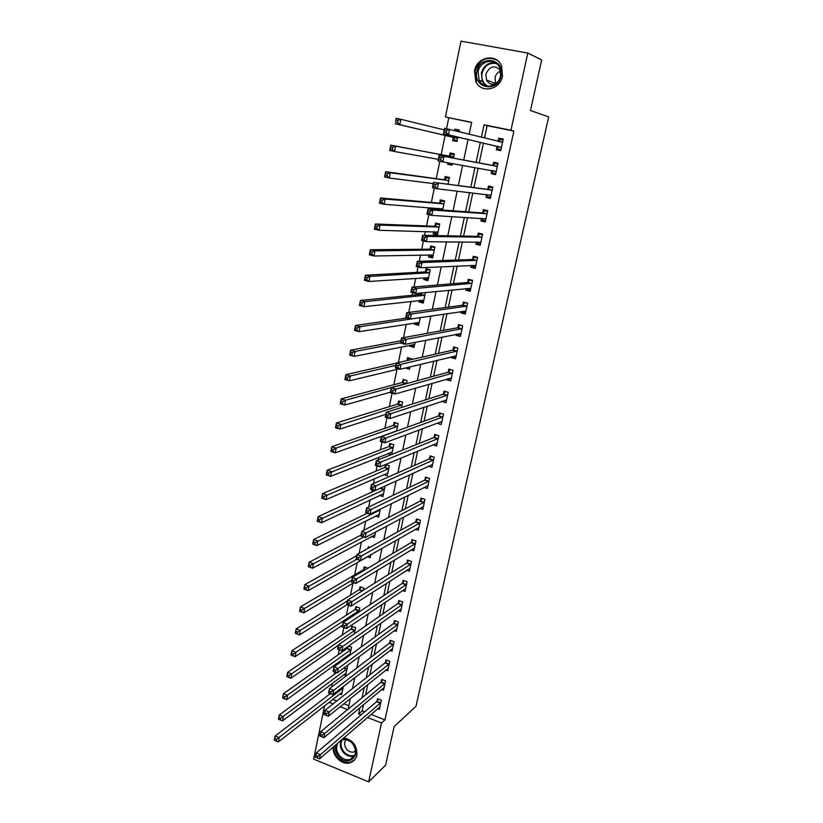 <?xml version="1.0" encoding="UTF-8"?>
<svg xmlns="http://www.w3.org/2000/svg" width="823" height="823" viewBox="0 0 823 823"><rect width="100%" height="100%" fill="white"/><g stroke="black" fill="none" stroke-linecap="round" stroke-linejoin="round"><path stroke-width="1.23" d="M502.514 76.076C500.096 90.036 481.074 93.76 475.766 81.518L474.521 70.86C476.815 56.653 496.598 52.939 501.588 65.984L502.514 76.076M343.849 737.892C352.995 740.021 357.316 745.823 356.822 755.298C355.886 759.125 353.653 761.614 350.125 762.767C342.162 765.483 332.019 755.925 333.305 746.996M471.62 122.534L445.397 117.01L460.962 41.15L527.81 53.053L541.678 59.925L530.475 110.529L548.674 116.887L415.996 706.329L394.145 726.565L385.596 765.174L368.653 781.85L313.645 759.084L324.591 705.774M448.751 117.915L446.529 128.686M445.15 135.373L441.169 154.714M439.821 161.277L436.241 178.673M434.297 188.128L431.355 202.417M430.244 207.797L429.976 209.114M428.824 214.7L426.509 225.944M425.357 231.53L424.575 235.347M423.413 240.995L421.705 249.256M420.522 255.037L419.226 261.313M418.053 267.022L416.952 272.351M415.728 278.328L413.938 287.011M412.745 292.782L412.241 295.241M410.975 301.403L408.702 312.452M406.264 324.262L403.517 337.636M401.603 346.925L398.383 362.562M396.974 369.373L393.816 384.752M392.067 393.24L389.31 406.624M387.026 417.734L384.845 428.31M382.037 441.982L380.421 449.811M378.899 457.197L378.354 459.831M377.088 465.983L376.029 471.116M374.475 478.667L373.467 483.554M372.191 489.757L371.687 492.236M370.103 499.942L368.632 507.05M365.751 521.031L363.848 530.31M361.451 541.945L359.106 553.354M357.182 562.665L354.662 574.907M352.954 583.219L350.505 595.132M348.427 605.203L346.37 615.182M343.808 627.63L342.275 635.068M339.241 649.841L338.222 654.779M336.391 663.657L336.051 665.303M334.704 671.846L334.2 674.335M332.338 683.337L331.576 687.061M332.759 699.396L336.802 700.98M343.901 703.768L348.87 705.723M339.745 693.933L341.648 694.674L343.345 686.516M343.633 674.839L345.619 675.601L347.543 666.383L346.545 666.002M349.857 655.262L351.565 647.073L348.685 645.993M348.787 656.044L347.543 655.581M347.553 646.796L347.265 648.185M354.332 633.782L355.618 627.599L351.833 626.21L351.298 628.751M358.859 612.096L359.713 607.96L355.906 606.592L355.371 609.154M363.416 590.204L363.838 588.157L360.011 586.799L359.466 589.391M365.474 577.612L366.122 577.221M367.932 568.168L364.147 566.852L363.612 569.454M367.459 556.811L370.185 557.737L370.803 554.743M370 547.305L368.323 546.729L367.974 548.427M371.512 536.534L374.393 537.512L375.535 532.049M375.566 516.093L378.652 517.111L380.308 509.128M379.64 495.467L382.942 496.536L385.01 486.599L384.31 486.372M383.724 474.655L387.263 475.776L389.351 465.756L385.442 464.532M385.38 464.563L384.825 467.227M391.697 454.481L393.733 444.739L389.742 443.515L389.176 446.251M391.151 454.697L387.798 453.658M396.573 431.098L398.147 423.526L394.145 422.333L393.569 425.1M401.49 407.488L402.612 402.138L398.579 400.966L397.993 403.754M406.459 383.641L407.107 380.565L403.044 379.403L402.468 382.222M405.42 367.994L409.463 369.27L409.957 366.893M411.479 359.569L411.644 358.797L407.56 357.655L406.974 360.495M410.142 345.218L409.926 346.277L414.02 347.399L415.07 342.368M412.889 335.928L412.035 336.082M414.771 322.935L414.494 324.231L418.619 325.332L420.234 317.585M419.432 300.446L419.113 302L423.259 303.08L425.409 292.566M420.975 293.009L420.738 294.171M424.143 277.752L423.773 279.563L427.939 280.612L430.192 269.759L426.016 268.72L425.409 271.662M428.896 254.852L428.464 256.92L432.661 257.949L434.935 247.003L430.738 245.984L430.12 248.958M433.69 231.747L433.207 234.082L437.425 235.09L439.729 224.031L435.501 223.043L434.873 226.037M442.64 210.04L444.554 200.863L440.305 199.896L439.677 202.921M438.525 208.425L438.258 209.721M448.021 184.239L449.43 177.47L445.15 176.534L444.513 179.579M447.99 162.831L447.691 164.291L451.981 165.228L452.321 163.592M453.452 158.17L454.347 153.87L450.047 152.955L449.399 156.031M453.247 137.503L452.609 140.61L456.93 141.505L457.835 137.122M458.977 131.649L459.316 130.044L454.985 129.16L454.687 130.579M371.019 714.415L384.948 719.888L513.881 131.073L487.175 125.682L484.541 137.986M483.44 143.151L479.202 162.995M478.112 168.108L473.945 187.593M472.803 192.952L468.74 211.953M467.546 217.55L463.586 236.088M462.341 241.921L458.483 259.996M457.187 266.055L453.422 283.668M452.084 289.963L448.412 307.133M447.023 313.635L443.453 330.373M442.013 337.091L438.536 353.396M437.054 360.33L433.659 376.204M432.137 383.353L428.834 398.816M427.26 406.161L424.051 421.211M422.436 428.762L419.308 443.402M417.652 451.148L414.607 465.396M412.909 473.338L409.947 487.195M408.218 495.323L405.338 508.799M403.558 517.111L400.76 530.207M398.949 538.695L396.233 551.42M394.382 560.093L391.738 572.458M389.855 581.295L387.283 593.301M385.359 602.313L382.87 613.958M380.915 623.145L378.498 634.44M376.502 643.792L374.167 654.748M372.13 664.254L369.866 674.881M367.799 684.541L365.597 694.838M363.499 704.653L362.161 710.938L364.589 711.895M377.623 708.706L379.362 709.385L381.358 700.167L377.541 698.696L376.996 701.196M381.718 689.448L383.539 690.147L385.555 680.847L381.718 679.386L381.172 681.907M385.853 670.025L387.756 670.745L389.793 661.373L385.925 659.923L385.38 662.464M390.009 650.427L392.005 651.168L394.063 641.724L390.174 640.294L389.618 642.856M394.186 630.675L396.295 631.436L398.363 621.91L394.464 620.501L393.898 623.083M398.394 610.748L400.616 611.54L402.704 601.922L398.774 600.533L398.219 603.146M402.632 590.647L404.978 591.47L407.087 581.768L403.136 580.4L402.57 583.023M406.891 570.37L409.381 571.224L411.5 561.44L407.529 560.093L406.953 562.747M411.171 549.908L413.815 550.803L415.954 540.937L411.963 539.61L411.387 542.285M415.471 529.282L418.29 530.207L420.45 520.259L416.428 518.943L415.852 521.648M419.781 508.46L422.806 509.437L424.987 499.396L420.944 498.1L420.347 500.826M424.112 487.453L427.353 488.481L429.555 478.358L425.491 477.083L424.894 479.83M428.444 466.26L431.952 467.341L434.163 457.125L430.079 455.88L429.483 458.648M432.785 444.862L436.581 446.015L438.824 435.717L434.709 434.482L434.102 437.28M441.694 422.497L440.295 422.086L437.126 423.279L441.251 424.503L443.515 414.103L439.379 412.899L438.762 415.718M441.879 401.315L445.973 402.797L448.247 392.314L444.091 391.12L443.474 393.97M446.673 379.177L446.56 379.722L450.726 380.895L453.031 370.319L448.844 369.146L448.216 372.017M451.508 356.832L451.333 357.645L455.531 358.807L457.845 348.129L453.638 346.987L453.01 349.878M456.384 334.282L456.148 335.383L460.376 336.504L462.711 325.733L458.483 324.612L457.845 327.544M461.312 311.526L461.014 312.905L465.262 314.016L467.618 303.142L463.359 302.051L462.721 304.994M466.281 288.564L465.921 290.231L470.19 291.311L472.577 280.345L468.287 279.275L467.649 282.248M471.291 265.397L470.869 267.352L475.169 268.401L477.577 257.332L473.266 256.292L472.608 259.286M476.352 242.003L475.869 244.256L480.19 245.285L482.617 234.113L478.276 233.094L477.628 236.129M481.465 218.393L480.91 220.945L485.261 221.953L487.71 210.678L483.348 209.69L482.679 212.746M486.619 194.567L486.002 197.427L490.374 198.405L492.854 187.027L488.461 186.06L487.792 189.146M491.804 170.587L491.136 173.694L495.539 174.641L498.038 163.16L493.615 162.213L492.946 165.33M496.999 146.597L496.32 149.724L500.754 150.65L503.275 139.056L498.82 138.151L498.141 141.289M527.81 53.053L510.949 130.25L484.068 124.818L481.424 137.215M513.881 131.073L510.949 130.25M384.948 719.888L381.512 722.964L368.653 781.85M359.949 707.615L358.602 713.942L361.04 714.899M367.5 717.45L381.512 722.964M480.313 142.42L476.054 162.409M474.964 167.563L470.777 187.181M469.635 192.582L465.551 211.727M464.357 217.365L460.376 236.026M459.131 241.9L455.253 260.099M453.957 266.21L450.171 283.945M448.823 290.272L445.14 307.565M443.751 314.119L440.161 330.969M438.721 337.739L435.223 354.147M433.731 361.132L430.336 377.119M428.804 384.31L425.491 399.875M423.907 407.272L420.687 422.425M419.061 430.018L415.924 444.759M414.267 452.557L411.212 466.898M409.515 474.892L406.541 488.831M404.803 497.01L401.912 510.579M400.132 518.932L397.324 532.121M395.503 540.66L392.777 553.467M390.915 562.191L388.271 574.629M386.378 583.528L383.806 595.605M381.872 604.668L379.372 616.396M377.407 625.624L374.99 637.002M372.984 646.394L370.638 657.423M368.601 666.99L366.328 677.668M364.26 687.39L362.048 697.739M469.172 134.17L471.661 122.308L445.397 117.01M348.15 709.138L350.382 698.552M352.47 688.604L354.775 677.679M356.832 667.895L359.209 656.62M361.235 647.001L363.684 635.356M365.669 625.912L368.2 613.907M370.155 604.627L372.757 592.262M374.671 583.157L377.356 570.421M379.228 561.481L381.995 548.365M383.837 539.61L386.676 526.113M388.477 517.544L391.409 503.645M393.168 495.261L396.182 480.961M397.9 472.772L400.996 458.072M402.684 450.078L405.862 434.956M407.498 427.168L410.77 411.623M412.364 404.031L415.728 388.065M417.282 380.689L420.738 364.28M422.24 357.11L425.789 340.269M427.25 333.315L430.892 316.022M432.312 309.283L436.046 291.527M437.414 285.025L441.251 266.796M442.579 260.531L446.508 241.828M447.784 235.79L451.817 216.603M453.041 210.801L457.176 191.121M458.349 185.576L462.598 165.392M463.709 160.094L468.04 139.529M329.046 702.297L333.109 703.902M340.238 706.71L347.584 709.601M362.161 710.938L358.602 713.942M487.175 125.682L484.068 124.818M459.275 130.24L454.985 129.16M452.022 165.042L447.691 164.291M437.61 234.174L433.207 234.082M432.898 256.807L428.464 256.92M428.217 279.244L423.773 279.563M423.516 301.485L419.113 302M418.598 323.583L414.494 324.231M413.794 345.495L409.926 346.277M409.072 367.223L405.389 368.118M397.571 426.304L336.175 448.082L335.249 452.815L396.604 430.974M395.338 431.324L392.026 432.517M441.684 421.582L384.814 442.825L380.267 441.437L381.255 436.612L438.392 416.047L440.83 413.321M445.12 400.503L441.817 401.593M449.986 378.734L446.56 379.722M454.924 356.771L451.333 357.645M459.954 334.622L456.148 335.383M465.098 312.287L461.014 312.905M470.375 289.778L465.921 290.231M475.447 267.115L470.869 267.352M480.416 244.256L475.869 244.256M485.426 221.192L480.91 220.945M490.487 197.921L486.002 197.427M495.59 174.435L491.136 173.694M503.223 139.272L498.82 138.151M484.716 85.561L484.49 84.759M315.785 757.366L317.452 758.055L317.801 756.368L316.125 755.679L315.384 757.16L316.258 752.942L320.425 754.66L380.823 702.677M317.801 756.368L320.425 754.66L319.55 758.878L379.907 706.895M316.125 755.679L316.258 752.942L376.615 701.68L378.467 699.046M317.452 758.055L319.55 758.878M274.615 740.361L276.24 741.029L276.569 739.363L274.944 738.684L274.326 740.206L275.149 736.019L279.213 737.696L278.39 741.883L342.162 692.205M330.27 693.666L275.149 736.019L274.944 738.684M343.037 688.018L276.569 739.363M278.39 741.883L276.24 741.029M322.174 735.104L320.497 734.425L320.147 736.132L321.824 736.811L322.174 735.104L324.818 733.406L323.933 737.675L319.746 735.978L320.62 731.719L324.818 733.406L385.01 683.378M384.084 687.627L323.933 737.675L321.824 736.811M320.497 734.425L320.62 731.719L380.782 682.38L382.674 679.747M326.597 713.634L324.91 712.965L324.55 714.683L326.247 715.362L326.597 713.634L329.241 711.967L328.356 716.267L324.139 714.59L325.023 710.29L329.241 711.967L389.238 663.914M388.312 668.204L328.356 716.267L326.247 715.362M324.91 712.965L325.023 710.29L384.989 662.927L386.913 660.293M331.062 691.968L329.365 691.31L329.005 693.048L330.702 693.707L331.062 691.968L333.716 690.312L332.811 694.663L328.572 693.007L329.467 688.666L333.716 690.312L393.507 644.286M392.561 648.617L332.811 694.663L330.702 693.707M329.365 691.31L329.467 688.666L389.238 643.308L391.182 640.664M280.376 719.981L280.705 718.294L279.069 717.635L278.74 719.323L282.526 720.866L278.441 719.209L279.264 714.992L283.349 716.648L282.526 720.866L346.144 673.101M336.586 672.566L279.264 714.992L279.069 717.635M347.018 668.883L280.705 718.294M284.542 698.737L284.871 697.03L283.225 696.381L282.896 698.089L286.692 699.663L282.587 698.027L283.421 693.768L287.536 695.404L286.692 699.663L350.156 653.853M348.859 646.065L346.864 648.637L283.421 693.768L283.225 696.381M351.04 649.594L284.871 697.03M288.75 677.298L289.089 675.58L287.433 674.932L287.093 676.65L290.9 678.265L286.774 676.65L287.608 672.35L291.743 673.965L290.9 678.265L338.387 645.263M352.933 626.612L350.896 629.184L287.608 672.35L287.433 674.932M355.094 630.14L289.089 675.58M335.568 670.097L333.86 669.438L333.5 671.198L335.208 671.856L335.568 670.097L338.222 668.461L337.317 672.854L333.048 671.208L333.953 666.825L338.222 668.461L397.807 624.492M396.861 628.854L337.317 672.854L335.208 671.856M333.86 669.438L333.953 666.825L393.517 623.525L395.503 620.871M292.988 655.664L293.338 653.925L291.671 653.277L291.332 655.026L295.148 656.672L290.992 655.077L291.846 650.736L296.002 652.33L295.148 656.672L342.512 625.171M357.038 606.993L354.97 609.586L291.846 650.736L291.671 653.277M359.178 610.532L293.338 653.925M342.327 739.208C346.123 738.673 349.559 740.021 352.625 743.262C362.84 754.084 348.242 768.137 338.819 756.718C335.681 752.891 334.745 748.879 335.99 744.681M337.944 742.994C335.661 747.202 336.247 751.512 339.693 755.905C342.8 759.166 346.246 760.359 350.012 759.495C356.431 756.1 357.254 750.741 352.47 743.436C349.487 740.319 346.174 739.095 342.543 739.774L341.103 740.268M346.03 739.702C343.891 742.716 344.137 745.967 346.792 749.434C348.973 751.718 351.39 752.561 354.034 751.965L355.629 751.224M333.984 746.41C333.634 750.525 334.91 754.29 337.8 757.716C341.689 761.779 345.979 763.26 350.66 762.16L354.795 759.639M476.908 71.416C479.85 54.153 505.353 58.731 501.104 75.922C497.936 93.236 472.711 88.37 476.908 71.416M500.507 75.881L499.736 67.753C495.724 57.394 479.963 60.367 478.112 71.704L479.079 80.181C483.307 90.036 498.573 87.063 500.507 75.881M495.713 83.73L494.983 77.732C495.796 74.44 497.699 72.187 500.662 70.984M500.528 70.202C494.479 64.78 489.603 66.087 485.879 74.121L486.547 80.057C488.451 83.504 491.3 84.882 495.086 84.193M496.979 60.182C486.681 55.83 479.398 59.462 475.128 71.076L476.363 81.652M487.237 80.315L487.319 81.354M485.128 84.995L485.354 85.787M340.115 648.02L338.397 647.372L338.027 649.141L339.755 649.789L340.115 648.02L342.779 646.405L341.864 650.828L337.574 649.213L338.479 644.79L342.779 646.405L402.138 604.535M401.182 608.938L341.864 650.828L339.755 649.789M338.397 647.372L338.479 644.79L397.828 603.578L399.855 600.913M405.389 588.805L346.452 628.607L342.131 627.013L343.047 622.538L402.18 583.456L404.237 580.781M342.975 625.089L342.605 626.879L344.343 627.517L344.703 625.727L342.975 625.089L343.047 622.538L347.378 624.132L406.511 584.402M344.703 625.727L347.378 624.132L346.452 628.607L344.343 627.517M349.343 603.218L347.604 602.59L347.224 604.401L348.973 605.028L349.343 603.218L352.018 601.644L351.092 606.16L346.74 604.586L347.666 600.08L352.018 601.644L410.924 564.094M409.659 568.59L351.092 606.16L348.973 605.028M347.604 602.59L347.666 600.08L406.572 563.158L408.671 560.484M354.024 580.503L352.265 579.886L351.894 581.707L353.643 582.324L354.024 580.503L356.709 578.939L355.762 583.507L351.39 581.954L352.326 577.407L356.709 578.939L415.378 543.622M414.391 548.139L355.762 583.507L353.643 582.324M352.265 579.886L352.326 577.407L411.006 542.686L413.136 540.001M358.746 557.552L356.987 556.945L356.606 558.786L358.375 559.403L358.746 557.552L361.441 556.019L360.495 560.628L356.092 559.105L357.028 554.507L361.441 556.019L419.864 522.965M418.876 527.512L360.495 560.628L358.375 559.403M356.987 556.945L357.028 554.507L415.471 522.039L417.652 519.344M356.606 558.786L356.092 559.105M297.278 633.813L297.617 632.064L295.951 631.426L295.601 633.185L299.438 634.872L295.262 633.299L296.115 628.916L300.302 630.48L299.438 634.872L347.018 604.689M361.174 587.221L359.065 589.803L296.115 628.916L295.951 631.426M347.512 600.831L297.617 632.064M301.609 611.767L301.948 609.987L300.261 609.37L299.922 611.139L303.769 612.857L299.562 611.314L300.426 606.89L304.633 608.434L303.769 612.857L353.695 582.766M365.35 567.273L363.21 569.866L300.426 606.89L300.261 609.37M351.719 580.359L301.948 609.987M305.971 589.505L306.321 587.715L304.623 587.108L304.273 588.898L308.141 590.647L303.903 589.124L304.777 584.659L309.016 586.182L308.141 590.647L370.412 555.124M356.791 555.659L304.777 584.659L304.623 587.108M369.568 547.151L369.002 547.851M356.678 559.301L306.321 587.715M310.384 567.037L310.734 565.226L309.026 564.629L308.676 566.43L312.545 568.22L308.286 566.718L309.17 562.212L313.44 563.714L312.545 568.22L374.949 534.868M361.04 535.012L309.17 562.212L309.026 564.629M363.745 537.008L310.734 565.226M379.146 514.745L378.601 514.57M314.828 544.342L315.188 542.522L313.47 541.935L313.11 543.756L316.999 545.577L312.719 544.096L313.604 539.549L317.894 541.03L316.999 545.577L379.208 514.447M367.212 513.254L313.604 539.549L313.47 541.935M380.144 509.931L315.188 542.522M422.683 506.917L423.31 507.122M363.519 534.394L361.75 533.788L361.359 535.65L363.138 536.257L363.519 534.394L366.225 532.872L365.258 537.522L360.834 536.03L361.781 531.38L366.225 532.872L424.39 502.123M423.392 506.721L365.258 537.522L363.138 536.257M361.75 533.788L361.781 531.38L419.997 501.197L422.199 498.512M361.359 535.65L360.834 536.03M383.415 494.242L382.736 494.016M319.324 521.443L319.684 519.601L317.956 519.015L317.596 520.856L321.495 522.728L317.184 521.268L318.089 516.669L322.4 518.13L321.495 522.728L383.497 493.841M384.444 489.294L380.401 488.152L318.089 516.669L317.956 519.015M384.341 489.418L380.123 488.389L384.053 489.664L319.684 519.601M427.065 485.992L427.847 486.239M368.344 511.001L366.554 510.404L366.163 512.287L367.953 512.873L368.344 511.001L371.05 509.509L370.072 514.2L365.618 512.729L366.585 508.038L371.05 509.509L428.958 481.105M427.95 485.745L370.072 514.2L367.953 512.873M366.554 510.404L366.585 508.038L424.524 480.2L426.787 477.494M366.163 512.287L365.618 512.729M387.726 473.564L386.872 473.297M323.861 498.316L324.231 496.454L322.493 495.888L322.122 497.74L326.042 499.643L321.7 498.213L322.606 493.574L326.947 495.004L326.042 499.643L387.828 473.071M386.81 464.954L384.464 467.567L322.606 493.574L322.493 495.888M388.785 468.482L384.464 467.567L388.394 468.832L324.231 496.454M431.468 464.882L432.414 465.18M373.21 487.37L371.41 486.794L371.019 488.687L372.819 489.274L373.21 487.37L375.916 485.899L374.938 490.642L370.453 489.191L371.43 484.459L375.916 485.899L433.567 459.903M432.548 464.573L374.938 490.642L372.819 489.274M371.41 486.794L371.43 484.459L429.153 458.977L431.427 456.292M371.019 488.687L370.453 489.191M392.067 452.701L391.028 452.383M328.439 474.964L328.809 473.091L327.06 472.525L326.69 474.398L330.62 476.342L326.258 474.933L327.173 470.252L331.546 471.661L330.62 476.342L392.201 452.115M391.213 443.967L388.826 446.58L327.173 470.252L327.06 472.525M393.157 447.486L328.809 473.091M326.258 474.933L326.69 474.398M435.881 443.576L437.034 443.926M378.117 463.514L376.306 462.948L375.916 464.861L377.726 465.427L378.117 463.514L380.843 462.073L379.856 466.857L375.339 465.437L376.317 460.654L380.843 462.073L438.217 438.515M437.188 443.227L379.856 466.857L377.726 465.427M376.306 462.948L376.317 460.654L433.731 437.62L436.108 434.904M375.916 464.861L375.339 465.437M333.068 451.385L335.249 452.815L330.856 451.436L331.782 446.704L336.175 448.082L333.438 449.492L331.679 448.936L331.309 450.839L333.068 451.385L333.438 449.492M395.668 422.785L393.168 425.429L331.782 446.704L331.679 448.936M330.856 451.436L331.309 450.839M381.265 438.865L380.864 440.799L382.685 441.354L383.086 439.42L381.265 438.865L381.255 436.612L385.812 438.001L442.897 416.932M383.086 439.42L385.812 438.001L384.814 442.825L382.685 441.354M380.864 440.799L380.267 441.437M337.739 427.579L338.119 425.666L336.34 425.121L335.969 427.034L339.92 429.061L335.506 427.703L336.432 422.929L340.866 424.277L339.92 429.061L385.843 414.329M400.163 401.429L397.602 404.072L336.432 422.929L336.34 425.121M402.025 404.937L338.119 425.666M335.506 427.703L335.969 427.034M444.698 400.379L446.385 400.873M388.096 415.08L386.265 414.535L385.864 416.489L387.695 417.035L388.096 415.08L390.832 413.681L389.824 418.568L385.246 417.199L386.254 412.323L390.832 413.681L447.63 395.153M446.591 399.957L389.824 418.568L387.695 417.035M386.265 414.535L386.254 412.323L443.103 394.289L445.603 391.553M385.864 416.489L385.246 417.199M342.461 403.537L342.841 401.603L341.051 401.068L340.671 403.003L344.642 405.07L340.197 403.733L341.134 398.918L345.588 400.235L344.642 405.07L390.39 392.19M404.7 379.876L402.066 382.53L341.134 398.918L341.051 401.068M406.521 383.384L345.588 400.235L342.841 401.603M340.197 403.733L340.671 403.003M449.091 378.477L451.127 379.053M393.157 390.503L391.316 389.968L390.904 391.943L392.756 392.478L393.157 390.503L395.904 389.125L394.886 394.063L390.277 392.725L391.285 387.798L395.904 389.125L452.403 373.189M451.354 378.035L394.886 394.063L392.756 392.478M391.316 389.968L391.285 387.798L447.856 372.325L450.418 369.589M390.904 391.943L390.277 392.725M453.442 356.359L455.911 357.038M455.345 347.45L457.835 348.18M398.27 365.669L396.419 365.155L396.007 367.14L397.869 367.665L398.27 365.669L401.027 364.322L399.999 369.311L395.359 367.994L396.377 363.025L401.027 364.322L457.218 351.03M456.158 355.917L399.999 369.311L397.869 367.665M396.419 365.155L396.377 363.025L452.64 350.176L455.232 347.471M396.007 367.14L395.359 367.994M457.989 333.973L460.736 334.838M460.438 325.136L462.68 325.898M403.445 340.588L401.573 340.084L401.151 342.101L403.023 342.605L403.445 340.588L406.202 339.271L405.163 344.302L400.492 343.016L401.521 337.996L406.202 339.271L462.084 328.665M461.003 333.593L405.163 344.302L403.023 342.605M401.573 340.084L401.521 337.996L457.475 327.821L460.057 325.198M401.151 342.101L400.492 343.016M462.67 311.331L465.602 312.421M465.643 302.638L467.567 303.399M408.661 315.26L406.778 314.756L406.356 316.793L408.239 317.297L408.661 315.26L411.428 313.964L410.379 319.046L405.677 317.791L406.716 312.719L411.428 313.964L466.98 306.094M465.9 311.073L410.379 319.046L408.239 317.297M406.778 314.756L406.716 312.719L462.361 305.261L464.933 302.73M406.356 316.793L405.677 317.791M467.392 288.462L470.519 289.809M471.023 279.954L469.84 280.046L472.495 280.705M413.928 289.665L412.035 289.171L411.613 291.229L413.506 291.723L413.928 289.665L416.705 288.389L415.646 293.523L410.914 292.309L411.963 287.176L416.705 288.389L471.929 283.318M470.838 288.338L415.646 293.523L413.506 291.723M412.035 289.171L411.963 287.176L467.279 282.495L469.84 280.046M411.613 291.229L410.914 292.309M472.165 265.356L472.814 266.343L475.478 266.991M476.651 257.105L474.799 257.167L477.474 257.805M419.257 263.802L417.354 263.329L416.922 265.407L418.835 265.88L419.257 263.802L422.034 262.558L420.964 267.742L416.201 266.559L417.271 261.375L422.034 262.558L476.918 260.335M475.817 265.407L420.964 267.742L418.835 265.88M417.354 263.329L417.271 261.375L472.248 259.533L474.799 257.167M416.922 265.407L416.201 266.559M476.99 242.013L477.803 243.33L480.478 243.968M482.617 234.133L479.809 234.071L482.494 234.699M424.637 237.672L422.713 237.209L422.292 239.308L424.205 239.771L424.637 237.672L427.425 236.458L426.345 241.705L421.551 240.542L422.621 235.306L427.425 236.458L481.959 237.147M480.848 242.26L426.345 241.705L424.205 239.771M422.713 237.209L422.621 235.306L477.268 236.345L479.809 234.071M422.292 239.308L421.551 240.542M481.866 218.424L482.834 220.111L485.529 220.729M487.648 210.986L484.86 210.76L487.555 211.377M430.079 211.274L428.145 210.822L427.703 212.941L429.647 213.394L430.079 211.274L432.867 210.091L431.777 215.389L426.952 214.258L428.032 208.97L432.867 210.091L487.051 213.743M485.93 218.908L431.777 215.389L429.647 213.394M428.145 210.822L428.032 208.97L482.329 212.951L484.86 210.76M427.703 212.941L426.952 214.258M409.844 367.439L408.846 367.161M347.224 379.249L347.604 377.304L345.814 376.78L345.423 378.734L349.405 380.833L344.93 379.537L345.886 374.671L350.361 375.967L349.405 380.833L398.744 368.951M396.357 363.128L345.886 374.671L345.814 376.78M409.278 358.139L406.84 360.628M395.894 365.371L350.361 375.967L347.604 377.304M344.93 379.537L345.423 378.734M414.381 345.66L411.901 344.868M352.038 354.734L352.419 352.758L350.619 352.244L350.228 354.219L354.219 356.369L349.713 355.094L350.68 350.176L355.186 351.442L354.219 356.369L414.617 344.539M400.955 340.773L350.68 350.176L350.619 352.244M400.534 342.79L355.186 351.442L352.419 352.758M349.713 355.094L350.228 354.219M418.958 323.676L416.284 322.698M356.894 329.961L357.285 327.966L355.464 327.472L355.073 329.467L359.085 331.659L354.548 330.414L355.515 325.445L360.062 326.68L359.085 331.659L419.216 322.451M406.655 318.059L355.515 325.445L355.464 327.472M420.214 317.596L360.062 326.68L357.285 327.966M354.548 330.414L355.073 329.467M423.578 301.506L420.718 300.302M361.801 304.942L362.192 302.936L360.361 302.442L359.97 304.459L363.992 306.691L359.425 305.477L360.412 300.457L364.98 301.671L363.992 306.691L423.866 300.169M422.076 292.895L420.347 294.428L360.412 300.457L360.361 302.442M424.884 295.241L364.98 301.671L362.192 302.936M359.425 305.477L359.97 304.459M428.999 269.46L427.723 269.533L425.018 271.909L365.35 275.221L369.949 276.405L368.951 281.476L428.546 277.68M430.12 270.129L427.723 269.533M428.248 279.131L425.203 277.68M366.76 279.676L368.951 281.476L364.352 280.293L365.35 275.221L364.918 279.203L366.76 279.676L367.161 277.639L365.319 277.166M429.585 272.711L369.949 276.405L367.161 277.639M364.352 280.293L364.918 279.203M434.431 246.879L432.435 246.89L429.74 249.184L370.34 249.739L374.969 250.881L373.961 256.015L433.279 254.986M434.842 247.476L432.435 246.89M432.949 256.56L430.542 255.974L429.719 254.842M371.77 254.142L373.961 256.015L369.332 254.852L370.34 249.739L369.918 253.679L371.77 254.142L372.171 252.095L370.319 251.632M434.318 249.976L374.969 250.881L372.171 252.095M369.332 254.852L369.918 253.679M439.698 224.154L437.178 224.041L434.493 226.253L375.381 223.99L380.041 225.101L379.022 230.286L438.042 232.096M439.605 224.617L437.178 224.041M437.692 233.783L435.274 233.207L434.287 231.767M376.831 228.362L379.022 230.286L374.362 229.154L375.381 223.99L374.959 227.909L376.831 228.362L377.232 226.284L375.37 225.841M439.101 227.035L380.041 225.101L377.232 226.284M374.362 229.154L374.959 227.909M444.482 201.224L441.972 200.997L439.297 203.116L380.473 197.973L385.164 199.063L384.135 204.289L442.856 208.991M444.41 201.553L441.972 200.997M438.906 208.456L439.791 209.834M381.934 202.304L384.135 204.289L379.444 203.199L380.473 197.973L380.061 201.872L381.934 202.304L382.345 200.215L380.473 199.773M443.926 203.888L385.164 199.063L382.345 200.215M379.444 203.199L380.061 201.872M486.794 194.588L487.916 196.676L490.621 197.283M492.72 187.613L489.952 187.243L492.679 187.839M435.573 184.599L433.628 184.167L433.186 186.307L435.13 186.739L435.573 184.599L438.371 183.447L437.27 188.796L432.404 187.706L433.505 182.356L492.175 190.123M491.043 195.329L437.27 188.796L435.13 186.739M433.628 184.167L433.505 182.356L487.432 189.341L489.952 187.243M433.186 186.307L432.404 187.706M449.307 178.087L446.807 177.737L444.132 179.764L385.617 171.698L390.339 172.748L389.3 178.035L433.248 183.601M449.265 178.272L446.807 177.737M387.098 175.988L389.3 178.035L384.578 176.976L385.617 171.698L385.215 175.566L387.098 175.988L387.52 173.869L385.627 173.447M448.792 180.525L390.339 172.748L387.52 173.869M384.578 176.976L385.215 175.566M491.763 170.505L493.039 173.025L495.765 173.612M497.843 164.034L495.096 163.499L497.833 164.086M441.128 157.646L439.163 157.224L438.721 159.384L440.686 159.806L441.128 157.646L443.936 156.514L442.815 161.925L437.918 160.866L439.029 155.465L497.359 166.277M496.218 171.534L442.815 161.925L440.686 159.806M439.163 157.224L439.029 155.465L492.586 165.516L495.096 163.499M438.721 159.384L437.918 160.866M454.162 154.745L451.693 154.261L449.029 156.205L390.812 145.146L395.565 146.165L394.515 151.504L438.237 159.333M454.162 154.786L451.693 154.261M452.197 164.209L449.389 163.077M392.324 149.395L394.515 151.504L389.763 150.475L390.812 145.146L390.411 148.984L392.324 149.395L392.736 147.255L390.832 146.844M453.71 156.946L395.565 146.165L392.736 147.255M389.763 150.475L390.411 148.984M500.94 149.776L498.213 149.148L500.96 149.724M498.08 141.34L500.291 139.54L503.048 140.105M498.213 149.148L496.742 146.288L443.494 133.748L444.615 128.295L502.586 142.204M446.735 130.394L449.553 129.304L448.422 134.766L443.494 133.748L444.307 132.184L446.292 132.585L446.735 130.394L444.759 129.993L444.307 132.184M501.433 147.512L448.422 134.766L446.292 132.585M444.615 128.295L444.759 129.993M459.1 131.083L456.117 130.939M457.115 140.589L454.635 140.075L457.104 140.63M444.286 129.9L400.852 119.304L399.793 124.695L395.009 123.707L452.969 137.194L454.635 140.075M395.678 122.133L396.058 118.317L400.852 119.304L398.013 120.364L396.1 119.973L395.678 122.133L397.591 122.524L398.013 120.364M397.591 122.524L399.793 124.695L457.567 138.408M396.1 119.973L396.058 118.317M380.432 703.161L376.615 701.68M380.71 702.821L376.893 701.34M341.782 687.73L342.924 688.172M341.411 688.018L342.625 688.491M384.629 683.851L380.782 682.38M384.907 683.522L381.07 682.061M388.857 664.377L384.989 662.927M389.135 664.058L385.277 662.618M393.116 644.748L389.238 643.308M393.404 644.43L389.516 643M343.973 667.916L346.915 669.037M343.592 668.194L346.617 669.346M347.162 648.329L350.927 649.738M346.864 648.637L350.639 650.047M351.195 628.895L354.98 630.284M350.896 629.184L354.692 630.583M397.427 624.945L393.517 623.525M397.704 624.636L393.795 623.227M355.258 609.287L359.075 610.666M354.97 609.586L358.777 610.964M354.569 755.802L353.736 756.1C349.991 756.965 346.565 755.781 343.469 752.541C340.166 748.385 339.508 744.239 341.504 740.093M342.214 739.856C340.187 743.879 340.794 747.932 344.035 752.027C347.419 755.483 351.04 756.512 354.908 755.113M486.691 86.137L482.36 81.426L481.404 73.01C483.77 65.418 488.533 62.054 495.672 62.887M496.711 63.669C489.479 62.27 484.603 65.449 482.072 73.196C481.177 79.234 483.142 83.596 487.957 86.292M401.758 604.967L397.828 603.578M402.036 604.679L398.106 603.28M406.13 584.824L402.18 583.456M406.408 584.546L402.468 583.168M410.543 564.516L406.572 563.158M410.821 564.239L406.85 562.881M414.998 544.024L411.006 542.686M415.276 543.756L411.284 542.419M419.483 523.356L415.471 522.039L419.493 523.346M419.761 523.099L415.749 521.772M359.363 589.525L362.645 590.688M359.065 589.803L362.254 590.935M363.499 569.598L364.774 570.041M363.21 569.866L364.373 570.277M379.074 509.746L380.041 510.065M424.02 502.503L419.977 501.207L424.03 502.493M424.287 502.256L420.244 500.96M428.588 481.476L424.524 480.2M428.855 481.229L424.791 479.953M384.711 467.351L388.682 468.606M433.196 460.263L429.102 458.997M433.464 460.026L429.38 458.771M389.063 446.375L393.055 447.599M388.775 446.601L392.766 447.825M437.836 438.854L433.731 437.62M438.114 438.628L433.999 437.394M393.456 425.213L397.468 426.417M393.168 425.429L397.18 426.633M442.527 417.261L438.392 416.047M442.795 417.045L438.669 415.831M397.89 403.867L401.922 405.05M397.602 404.072L401.634 405.255M447.259 395.472L443.103 394.289M447.527 395.277L443.371 394.083M402.354 382.335L406.408 383.497M402.066 382.53L406.13 383.693M452.033 373.498L447.856 372.325M452.3 373.303L448.124 372.13M456.858 351.318L452.64 350.176M457.115 351.133L452.907 349.991M461.713 328.943L457.475 327.821M461.981 328.768L457.742 327.647M466.62 306.362L462.361 305.261M466.878 306.197L462.619 305.096M471.569 283.575L467.279 282.495M471.826 283.421L467.546 282.351M476.558 260.582L472.248 259.533M476.826 260.438L472.515 259.389M480.797 242.168L480.21 242.024M481.599 237.374L477.268 236.345M481.866 237.24L477.525 236.222M485.868 218.805L485.056 218.62M486.691 213.949L482.329 212.951M486.949 213.836L482.587 212.838M420.635 294.274L424.781 295.344M420.347 294.428L424.503 295.498M425.306 271.765L429.483 272.804M425.018 271.909L429.195 272.948M430.018 249.05L434.215 250.069M429.74 249.184L433.937 250.202M434.77 226.13L438.998 227.127M434.493 226.253L438.721 227.251M437.342 231.849L437.98 232.004M439.575 203.003L443.823 203.97M439.297 203.116L443.546 204.083M441.91 208.692L442.795 208.888M490.992 195.226L489.664 194.928M491.825 190.308L487.432 189.341M492.082 190.206L487.689 189.239M444.41 179.661L448.689 180.607M444.132 179.764L448.412 180.71M496.166 171.421L492.566 170.649M497.01 166.452L492.586 165.516M497.267 166.359L492.843 165.413L497.215 166.39M449.296 156.113L453.607 157.028M449.029 156.205L453.329 157.121M501.382 147.399L496.938 146.473M501.186 147.204L496.742 146.288M502.493 142.286L498.975 141.566M452.969 137.194L457.29 138.089M453.185 137.39L457.506 138.285M354.034 751.965L355.587 750.566M354.579 755.792L350.012 759.495M481.64 83.617L485.045 84.882M486.897 86.168L482.36 81.426L479.079 80.181M486.547 80.057L495.621 83.545M428.618 481.455L424.555 480.179M433.237 460.232L429.153 458.977M388.826 446.58L392.818 447.805M437.898 438.824L433.793 437.589M393.24 425.398L397.242 426.602M442.599 417.23L438.464 416.016M397.684 404.042L401.717 405.225M447.352 395.431L443.186 394.248M402.169 382.489L406.223 383.652M452.136 373.447L447.949 372.284M456.971 351.267L452.753 350.125M461.837 328.891L457.609 327.76M466.754 306.3L462.495 305.199M471.723 283.513L467.433 282.443M476.723 260.521L472.412 259.471M481.784 237.312L477.443 236.283M486.877 213.887L482.515 212.89M420.502 294.377L424.647 295.447M425.182 271.847L429.359 272.897M429.915 249.122L434.112 250.151M434.688 226.191L438.906 227.189M439.492 203.055L443.751 204.032M492.031 190.247L487.638 189.28M444.358 179.712L448.628 180.649M449.255 156.144L453.555 157.059M502.462 142.307L499.643 141.731"/></g></svg>
